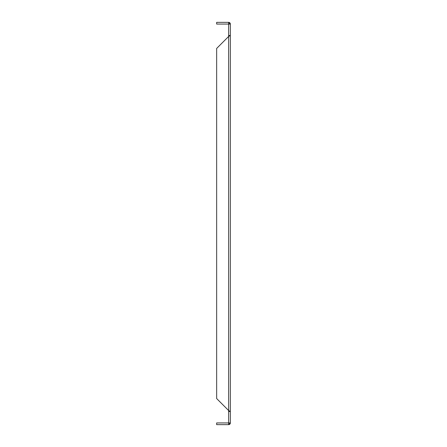 <?xml version="1.0" encoding="UTF-8"?>
<svg xmlns="http://www.w3.org/2000/svg" width="447" height="447" viewBox="0 0 447 447"><rect width="100%" height="100%" fill="white"/><g stroke="black" fill="none" stroke-linecap="round" stroke-linejoin="round"><path stroke-width="0.67" d="M228.635 411.497L230.345 411.497L230.345 422.94L228.635 424.65L216.655 424.65L216.655 422.94L228.635 422.94L228.635 410.542L230.345 411.497L230.345 24.06L228.635 24.06L228.635 35.503L230.345 35.503L228.635 36.458L228.635 35.503M228.635 422.94L230.345 422.94A1.71 1.71 0 0 1 228.635 424.65L228.635 422.94M216.655 48.438L216.655 398.562L228.635 410.542L228.635 36.458L216.655 48.438M228.635 22.35A1.71 1.71 0 0 1 230.345 24.06L228.635 22.35L228.635 24.06L216.655 24.06L216.655 22.35L228.635 22.35"/></g></svg>
